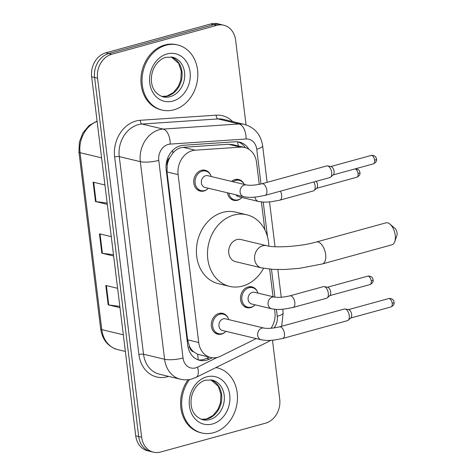 <?xml version="1.0" encoding="UTF-8"?>
<svg xmlns="http://www.w3.org/2000/svg" width="476" height="476" viewBox="0 0 476 476"><rect width="100%" height="100%" fill="white"/><g stroke="black" fill="none" stroke-linecap="round" stroke-linejoin="round"><path stroke-width="0.71" d="M254.136 305.729A10.71 8.818 -76.5 0 1 250.679 307.585A10.71 8.818 -76.5 0 1 246.913 307.669A10.71 8.818 -76.5 0 1 240.505 297.446A10.71 8.818 -76.5 0 1 248.139 286.921A10.71 8.818 -76.5 0 1 251.905 286.838A10.71 8.818 -76.5 0 1 257.462 291.842M231.568 181.398A10.71 8.818 -76.5 0 1 234.965 179.589A10.71 8.818 -76.5 0 1 238.726 179.511A10.71 8.818 -76.5 0 1 244.253 184.438A10.038 8.265 -76.5 0 0 239.309 180.339L235.59 179.446M240.957 198.397A10.71 8.818 -76.5 0 1 237.5 200.253A10.71 8.818 -76.5 0 1 233.734 200.336A10.71 8.818 -76.5 0 1 227.457 192.804M224.958 332.248A10.71 8.818 -76.5 0 1 221.501 334.104A10.71 8.818 -76.5 0 1 217.74 334.188A10.71 8.818 -76.5 0 1 211.326 323.966A10.71 8.818 -76.5 0 1 218.966 313.44A10.71 8.818 -76.5 0 1 222.726 313.357A10.71 8.818 -76.5 0 1 228.284 318.361M207.387 189.145A10.71 8.818 -76.5 0 1 203.93 191.001A10.71 8.818 -76.5 0 1 200.17 191.078A10.71 8.818 -76.5 0 1 193.756 180.862A10.71 8.818 -76.5 0 1 201.396 170.337A10.71 8.818 -76.5 0 1 205.156 170.253A10.71 8.818 -76.5 0 1 210.713 175.251M259.247 184.385L256.558 162.447A20.081 16.529 103.5 0 0 244.664 147.483L232.794 144.639L228.504 144.258L183.2 147.31L180.356 147.822C177.5 148.732 175.007 150.499 172.883 153.111L169.873 157.485A6.694 5.51 103.5 0 0 167.231 164.357A20.081 4.712 173 0 1 166.124 164.654M244.664 147.483A20.081 16.529 103.5 0 0 240.517 147.138L195.214 150.184A20.081 16.529 103.5 0 0 192.298 150.684A20.081 16.529 103.5 0 0 178.107 174.615L198.724 342.5A20.081 16.529 103.5 0 0 210.612 357.464A20.081 16.529 103.5 0 0 220.513 356.226L256.225 338.591M193.738 351.853A20.081 16.529 -76.5 0 1 189.591 346.492L189.632 346.831A6.694 5.51 103.5 0 0 193.738 351.853L197.57 354.203L210.612 357.464M167.231 164.357L167.272 164.702A20.081 16.529 -76.5 0 1 169.873 157.485M167.272 164.702L166.999 171.955L187.609 339.834L189.591 346.492M271.052 328.267A20.081 16.529 103.5 0 0 274.932 312.113L274.581 309.251M273.04 296.721L269.654 269.148M264.817 229.753L261.401 201.925M248.835 149.25A20.081 16.529 103.5 0 0 239.535 142.104A20.081 16.529 103.5 0 0 235.394 141.765L183.29 145.269A20.081 16.529 103.5 0 0 180.38 145.763A20.081 16.529 103.5 0 0 166.189 169.694L187.752 345.344A20.081 16.529 103.5 0 0 199.646 360.314A20.081 16.529 103.5 0 0 209.541 359.071L212.219 357.75M272.48 340.239L279.727 399.239A20.081 16.529 -76.5 0 1 265.537 423.176L160.59 452.045A20.081 16.529 -76.5 0 1 153.534 452.2A20.081 16.529 -76.5 0 1 141.64 437.23L97.556 78.177A20.081 16.529 -76.5 0 1 111.747 54.246L216.693 25.371A20.081 16.529 -76.5 0 1 223.75 25.216A20.081 16.529 -76.5 0 1 235.638 40.186L246.038 124.849M153.534 452.2L147.619 450.784A20.081 16.529 -76.5 0 1 135.725 435.814L91.642 76.761A20.081 16.529 -76.5 0 1 105.833 52.824L210.779 23.955L213.736 24.663A20.081 16.529 -76.5 0 1 220.793 24.508A20.081 16.529 -76.5 0 0 213.736 24.663L108.79 53.538L213.736 24.663L216.693 25.371M91.642 76.761L94.599 77.469A20.081 16.529 -76.5 0 1 108.79 53.538A20.081 16.529 -76.5 0 0 94.599 77.469L138.683 436.522L94.599 77.469L97.556 78.177M150.577 451.492A20.081 16.529 -76.5 0 1 138.683 436.522A20.081 16.529 -76.5 0 0 150.577 451.492M209.125 357.107L206.584 358.363A20.081 16.529 -76.5 0 1 198.189 359.874M238.042 141.836A20.081 16.529 -76.5 0 1 245.319 147.655M119.839 306.413L108.754 304.949A5.355 1.255 173 0 1 108.177 304.842L119.994 307.675M117.614 288.301L105.797 285.469L108.177 304.842M107.154 203.091L96.069 201.622A5.355 1.255 173 0 1 95.486 201.521L107.308 204.353M104.928 184.98L93.112 182.147L95.486 201.521M113.496 254.755L102.411 253.286A5.355 1.255 173 0 1 101.828 253.184L113.651 256.017M111.271 236.643L99.454 233.811L101.828 253.184M210.779 23.955A20.081 16.529 -76.5 0 1 217.835 23.8L223.75 25.216M173.889 109.819A33.463 27.548 -76.5 0 1 162.126 110.075A33.463 27.548 -76.5 0 1 142.098 78.129A33.463 27.548 -76.5 0 1 165.963 45.238A33.463 27.548 -76.5 0 1 177.726 44.982A33.463 27.548 -76.5 0 1 197.76 76.928A33.463 27.548 -76.5 0 1 173.889 109.819M162.126 110.075L161.019 109.807A33.463 27.548 -76.5 0 1 140.985 77.868A33.463 27.548 -76.5 0 1 164.851 44.976A33.463 27.548 -76.5 0 1 176.614 44.72L177.726 44.982M389.975 224.136L394.896 228.313A4.683 2.422 74.6 0 1 397.061 232.925A4.683 2.422 74.6 0 1 396.877 235.513L394.782 241.624A11.376 5.885 -105.4 0 0 395.235 235.328A11.376 5.885 -105.4 0 0 389.975 224.136A11.376 5.885 -105.4 0 0 385.935 222.851L316.338 241.998A11.376 5.885 74.6 0 1 325.638 254.476A11.376 5.885 74.6 0 1 322.377 263.942L391.968 244.795A11.376 5.885 -105.4 0 0 394.782 241.624M316.338 241.998C300.933 246.592 274.652 248.067 266.691 245.711L240.82 239.511A11.376 9.365 103.5 0 0 236.822 239.601A11.376 9.365 103.5 0 0 228.706 250.781A11.376 9.365 103.5 0 0 235.519 261.639L261.389 267.839L272.855 269.398L284.707 269.499L299.547 268.321L322.377 263.942M263.567 268.309A36.813 30.303 -76.5 0 1 242.528 286.094A36.813 30.303 -76.5 0 1 229.587 286.373A36.813 30.303 -76.5 0 1 207.554 251.239A36.813 30.303 -76.5 0 1 233.805 215.057A36.813 30.303 -76.5 0 1 246.746 214.777A36.813 30.303 -76.5 0 1 268.839 246.128M229.587 286.373L218.502 283.72A36.813 30.303 -76.5 0 1 196.463 248.585A36.813 30.303 -76.5 0 1 222.72 212.403A36.813 30.303 -76.5 0 1 235.656 212.123L246.746 214.777M215.931 367.579A33.463 27.548 -76.5 0 1 217.371 367.877A33.463 27.548 -76.5 0 1 237.405 399.816A33.463 27.548 -76.5 0 1 213.54 432.708A33.463 27.548 -76.5 0 1 201.776 432.964A33.463 27.548 -76.5 0 1 189.549 379.515M201.776 432.964L200.664 432.696A33.463 27.548 -76.5 0 1 188.097 379.711M215.997 367.549A33.463 27.548 -76.5 0 1 216.265 367.609L217.371 367.877M265.132 195.374L256.403 196.987C251.816 197.284 249.918 197.796 243.688 196.689L204.954 187.413A6.021 4.956 -76.5 0 1 201.348 181.659A6.021 4.956 -76.5 0 1 205.644 175.739A6.021 4.956 -76.5 0 1 207.762 175.698L246.497 184.974C250.251 185.628 255.398 185.224 261.931 183.76A6.021 3.118 74.6 0 1 266.858 190.364A6.021 3.118 74.6 0 1 266.893 190.727A6.021 3.118 74.6 0 1 265.132 195.374L329.975 177.53A6.021 3.118 74.6 0 0 330.677 177.137A6.021 3.118 74.6 0 0 331.701 172.52A6.021 3.118 74.6 0 0 327.661 165.916A6.021 3.118 74.6 0 0 327.583 165.898A6.021 3.118 74.6 0 0 326.78 165.916L261.931 183.76M208.428 188.24A10.038 8.265 -76.5 0 1 204.591 190.531A10.038 8.265 -76.5 0 1 201.062 190.608A10.038 8.265 -76.5 0 1 195.053 181.023A10.038 8.265 -76.5 0 1 202.211 171.158A10.038 8.265 -76.5 0 1 205.739 171.08A10.038 8.265 -76.5 0 1 211.237 176.525M331.064 166.594A4.349 2.249 74.6 0 1 331.118 166.606A4.349 2.249 74.6 0 1 331.177 166.618A4.349 2.249 74.6 0 1 334.092 171.39A4.349 2.249 74.6 0 1 333.355 174.722L330.677 177.137M282.702 338.478L273.974 340.096C269.386 340.388 267.488 340.899 261.259 339.799L222.524 330.517A6.021 4.956 -76.5 0 1 218.918 324.769A6.021 4.956 -76.5 0 1 223.214 318.849A6.021 4.956 -76.5 0 1 225.332 318.801L264.067 328.083C267.821 328.732 272.968 328.327 279.507 326.863A6.021 3.118 74.6 0 1 284.428 333.468A6.021 3.118 74.6 0 1 284.469 333.831A6.021 3.118 74.6 0 1 282.702 338.478L347.545 320.64A6.021 3.118 74.6 0 0 348.248 320.241A6.021 3.118 74.6 0 0 349.277 315.63A6.021 3.118 74.6 0 0 345.237 309.019A6.021 3.118 74.6 0 0 345.159 309.001A6.021 3.118 74.6 0 0 344.35 309.025L279.507 326.863M225.999 331.35A10.038 8.265 -76.5 0 1 222.161 333.634A10.038 8.265 -76.5 0 1 218.633 333.712A10.038 8.265 -76.5 0 1 212.623 324.132A10.038 8.265 -76.5 0 1 219.781 314.261A10.038 8.265 -76.5 0 1 223.309 314.184A10.038 8.265 -76.5 0 1 228.807 319.634M348.634 309.697A4.349 2.249 74.6 0 1 348.694 309.709A4.349 2.249 74.6 0 1 348.747 309.721A4.349 2.249 74.6 0 1 351.663 314.493A4.349 2.249 74.6 0 1 350.925 317.825L348.248 320.241M280.4 191.173A6.021 3.118 74.6 0 1 281.691 195.481A6.021 3.118 74.6 0 1 279.924 200.134L271.195 201.747C266.608 202.038 264.715 202.55 258.48 201.449L238.524 196.665A6.021 4.956 -76.5 0 1 235.935 194.833M241.998 197.498A10.038 8.265 -76.5 0 1 238.161 199.789A10.038 8.265 -76.5 0 1 234.632 199.866A10.038 8.265 -76.5 0 1 228.801 193.125M233.05 181.755A10.038 8.265 -76.5 0 1 235.781 180.416A10.038 8.265 -76.5 0 1 239.309 180.339M316.231 181.314A4.349 2.249 74.6 0 1 317.516 184.777A4.349 2.249 74.6 0 1 316.772 188.109L314.1 190.525A6.021 3.118 74.6 0 1 313.392 190.924L279.924 200.134M313.874 181.963A6.021 3.118 74.6 0 1 314.1 190.525M271.659 308.781L251.703 303.997A6.021 4.956 -76.5 0 1 248.097 298.25A6.021 4.956 -76.5 0 1 252.393 292.323A6.021 4.956 -76.5 0 1 254.511 292.282L274.468 297.066C278.222 297.714 283.369 297.31 289.908 295.846A6.021 3.118 74.6 0 1 290.788 295.84A6.021 3.118 74.6 0 1 294.87 302.813A6.021 3.118 74.6 0 1 293.103 307.46L284.374 309.079C279.787 309.37 277.889 309.882 271.659 308.781A6.021 4.956 -76.5 0 1 268.149 304.652A6.021 4.956 -76.5 0 1 272.349 297.107A6.021 4.956 -76.5 0 1 274.468 297.066M289.908 295.846L323.377 286.635A6.021 3.118 74.6 0 1 324.186 286.611A6.021 3.118 74.6 0 1 324.263 286.629A6.021 3.118 74.6 0 1 328 291.687A6.021 3.118 74.6 0 1 327.28 297.857A6.021 3.118 74.6 0 1 326.572 298.25L293.103 307.46M255.178 304.83A10.038 8.265 -76.5 0 1 251.34 307.115A10.038 8.265 -76.5 0 1 247.812 307.193A10.038 8.265 -76.5 0 1 241.802 297.613A10.038 8.265 -76.5 0 1 248.96 287.742A10.038 8.265 -76.5 0 1 252.488 287.665A10.038 8.265 -76.5 0 1 257.98 293.115M327.661 287.314A4.349 2.249 74.6 0 1 327.72 287.32A4.349 2.249 74.6 0 1 327.774 287.331A4.349 2.249 74.6 0 1 330.689 292.109A4.349 2.249 74.6 0 1 329.951 295.441L327.28 297.857M183.2 147.31L195.214 150.184M198.046 359.82A20.081 9.407 -116.3 0 0 197.57 354.203M238.309 145.959A20.081 11.043 -93.8 0 0 237.482 141.777M172.883 153.111A20.081 11.043 -93.8 0 0 172.621 150.428M189.632 346.831A20.081 4.712 173 0 1 188.068 347.242M166.999 171.955L178.107 174.615M228.504 144.258L240.517 147.138M187.609 339.834L198.724 342.5M261.015 183.998L256.743 149.202A13.387 11.019 103.5 0 0 246.056 138.998L170.164 144.103A13.387 11.019 103.5 0 0 168.224 144.43A13.387 11.019 103.5 0 0 158.764 160.388L183.028 358A13.387 11.019 103.5 0 0 195.66 367.871A13.387 11.019 103.5 0 0 197.552 367.151L217.252 357.422M183.028 358A13.387 3.142 -7 0 1 164.589 359.267L140.325 161.656A26.775 22.039 -76.5 0 1 159.246 129.746A26.775 22.039 -76.5 0 1 163.131 129.079L142.062 124.034A26.775 22.039 103.5 0 0 138.177 124.694A26.775 22.039 103.5 0 0 119.256 156.61L143.52 354.215A26.775 22.039 103.5 0 0 159.377 374.172L180.44 379.223A26.775 22.039 -76.5 0 1 164.589 359.267L143.52 354.215A3.344 0.785 173 0 0 138.909 354.537L114.645 156.925A3.344 0.785 173 0 1 119.256 156.61L140.325 161.656A13.387 3.142 -7 0 0 158.764 160.388M180.44 379.223C184.236 380.11 188.026 380.038 191.816 379.009L196.088 377.379A13.387 6.271 -116.3 0 0 197.552 367.151M114.645 156.925A30.119 24.794 -76.5 0 1 135.934 121.023A30.119 24.794 -76.5 0 1 140.307 120.279L216.193 115.174A30.119 24.794 -76.5 0 1 232.675 121.594M168.569 376.379A30.119 24.794 -76.5 0 1 138.909 354.537M111.747 54.246L105.833 52.824M141.64 437.23L135.725 435.814M170.164 144.103A13.387 7.36 -93.8 0 0 163.131 129.079L239.017 123.974L217.948 118.929L142.062 124.034A3.344 1.839 86.2 0 1 140.307 120.279M246.056 138.998A13.387 7.36 -93.8 0 0 239.017 123.974A26.775 22.039 -76.5 0 1 244.545 124.438L223.476 119.387A26.775 22.039 103.5 0 0 217.948 118.929A3.344 1.839 86.2 0 1 216.193 115.174M274.027 327.952A13.387 11.019 103.5 0 0 277.258 316.296L276.413 309.382M274.908 297.149L271.493 269.303M267.5 236.798L263.234 202.056M196.088 377.379L268.226 341.756A13.387 6.271 -116.3 0 0 269.618 340.411M277.258 316.296A13.387 3.142 -7 0 0 283.155 312.893L282.708 309.233M256.743 149.202A13.387 3.142 -7 0 0 262.639 145.799C260.896 134.69 254.862 127.574 244.545 124.438M206.584 358.363L209.541 359.071M97.122 121.392A26.775 22.039 103.5 0 0 80.057 152.695L101.787 329.636A26.775 22.039 103.5 0 0 117.637 349.592C108.076 346.76 102.417 339.876 100.662 328.934A6.694 1.571 -7 0 0 101.787 329.636L123.326 334.801M101.596 157.853L80.057 152.695A6.694 1.571 173 0 1 78.939 151.987L79.361 142.14L82.895 132.899L89.066 125.533L97.08 121.065M102.411 253.286L100.037 233.948M96.069 201.622L93.695 182.284M108.754 304.949L106.38 285.612M170.128 96.682A20.403 16.791 -76.5 0 1 162.953 96.836C155.444 94.046 151.588 88.375 151.38 79.831C151.297 74.345 152.754 69.377 155.759 64.926C158.675 60.886 162.054 58.352 165.88 57.31L172.461 57.156A20.403 16.791 -76.5 0 1 184.676 76.63A20.403 16.791 -76.5 0 1 170.128 96.682M172.818 101.085A24.419 20.099 -76.5 0 1 149.779 83.074A24.419 20.099 -76.5 0 1 167.034 53.972A24.419 20.099 -76.5 0 1 190.079 71.983A24.419 20.099 -76.5 0 1 172.818 101.085M171.187 56.924A20.403 16.791 -76.5 0 1 182.022 76.832A20.403 16.791 -76.5 0 1 167.54 96.063A20.403 16.791 -76.5 0 1 161.709 96.467M266.691 245.711A11.376 9.365 103.5 0 0 262.692 245.794A11.376 9.365 103.5 0 0 254.648 259.361A11.376 9.365 103.5 0 0 261.389 267.839M209.773 419.57A20.403 16.791 -76.5 0 1 202.603 419.725C195.095 416.94 191.233 411.27 191.025 402.72C190.941 397.234 192.399 392.266 195.404 387.815C198.325 383.781 201.699 381.24 205.531 380.205L212.112 380.05A20.403 16.791 -76.5 0 1 224.321 399.519A20.403 16.791 -76.5 0 1 209.773 419.57M212.463 423.979A24.419 20.099 -76.5 0 1 189.424 405.963A24.419 20.099 -76.5 0 1 206.679 376.861A24.419 20.099 -76.5 0 1 229.724 394.878A24.419 20.099 -76.5 0 1 212.463 423.979M210.832 379.812A20.403 16.791 -76.5 0 1 221.673 399.721A20.403 16.791 -76.5 0 1 207.185 418.951A20.403 16.791 -76.5 0 1 201.354 419.362M373.386 163.851C377.551 161.673 376.397 159.638 376.552 159.127L375.963 157.425C376.034 157.181 374.279 154.855 371.078 155.462A4.349 2.249 74.6 0 1 374.636 160.233A4.349 2.249 74.6 0 1 373.386 163.851L333.123 174.93M376.552 159.127A4.349 1.023 173 0 1 374.636 160.233M243.688 196.689A6.021 4.956 -76.5 0 1 240.178 192.566A6.021 4.956 -76.5 0 1 244.378 185.021A6.021 4.956 -76.5 0 1 246.497 184.974M390.957 306.96C395.122 304.777 393.967 302.742 394.122 302.236L393.539 300.529C393.604 300.285 391.849 297.964 388.648 298.571A4.349 2.249 74.6 0 1 392.206 303.343A4.349 2.249 74.6 0 1 390.957 306.96L350.693 318.039M394.122 302.236A4.349 1.023 173 0 1 392.206 303.343M261.259 339.799A6.021 4.956 -76.5 0 1 257.748 335.669A6.021 4.956 -76.5 0 1 261.949 328.131A6.021 4.956 -76.5 0 1 264.067 328.083M355.185 168.861A4.349 2.249 74.6 0 1 358.053 173.621A4.349 2.249 74.6 0 1 356.81 177.245L316.54 188.323M355.774 168.7L358.464 169.73L359.386 170.813L359.969 172.52A4.349 1.023 173 0 1 358.053 173.621M258.48 201.449A6.021 4.956 -76.5 0 1 254.969 197.32A6.021 4.956 -76.5 0 1 254.94 197.129M369.983 284.571C374.154 282.393 372.994 280.358 373.148 279.846L372.565 278.145C372.631 277.901 370.875 275.574 367.68 276.181A4.349 2.249 74.6 0 1 371.232 280.953A4.349 2.249 74.6 0 1 369.983 284.571L329.719 295.65M373.148 279.846A4.349 1.023 173 0 1 371.232 280.953M268.226 341.756L270.689 340.364M281.661 326.274L283.155 312.893M281.239 297.262L277.835 269.577M275.033 246.723L269.529 201.907M267.125 182.332L262.639 145.799M100.662 328.934L78.939 151.987M117.637 349.592L125.366 351.449M161.679 96.455L166.951 96.063L173.454 92.499L178.304 86.471L180.779 80.045L181.285 71.317L178.667 63.373L171.152 56.918M201.324 419.35L206.596 418.957L213.105 415.393L217.948 409.366L220.424 402.94L220.929 394.211L218.311 386.268L210.797 379.806M201.062 190.608L197.338 189.716M331.118 166.606L327.583 165.898M205.739 171.08L202.02 170.188M371.078 155.462L330.814 166.54M218.633 333.712L214.914 332.819M348.694 309.709L345.159 309.001M223.309 314.184L219.591 313.297M388.648 298.571L348.384 309.65M234.632 199.866L230.908 198.974M356.81 177.245C360.975 175.061 359.814 173.026 359.969 172.52M327.72 287.32L324.186 286.611M247.812 307.193L244.087 306.3M252.488 287.665L248.769 286.772M367.68 276.181L327.411 287.26"/></g></svg>
